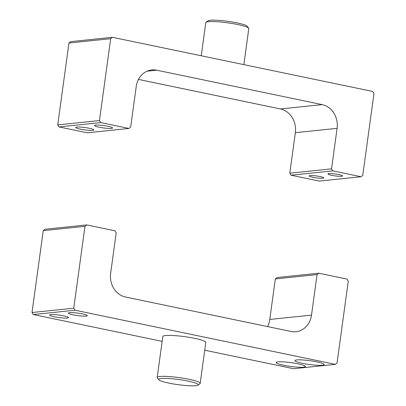 <?xml version="1.0" encoding="UTF-8"?>
<svg xmlns="http://www.w3.org/2000/svg" width="406" height="406" viewBox="0 0 406 406"><rect width="100%" height="100%" fill="white"/><g stroke="black" fill="none" stroke-linecap="round" stroke-linejoin="round"><path stroke-width="0.61" d="M206.03 22.32L207.968 20.879A19.97 2.593 7.8 0 1 210.232 20.3A19.97 2.593 7.8 0 1 231.395 21.853A19.97 2.593 7.8 0 1 247.193 26.248L248.67 28.161A21.706 2.822 -172.2 0 0 231.496 23.381A21.706 2.822 -172.2 0 0 208.491 21.691A21.706 2.822 -172.2 0 0 206.03 22.32A21.706 2.822 -172.2 0 0 205.796 22.66L201.259 55.779M111.447 128.392A9.115 1.182 -172.2 0 0 112.579 127.986A9.115 1.182 -172.2 0 0 105.89 125.911A9.115 1.182 -172.2 0 0 95.649 125.104A9.115 1.182 -172.2 0 0 94.517 125.51A9.115 1.182 -172.2 0 0 101.206 127.591A9.115 1.182 -172.2 0 0 111.447 128.392M92.664 130.346A9.115 1.182 -172.2 0 0 93.801 129.94A9.115 1.182 -172.2 0 0 87.107 127.86A9.115 1.182 -172.2 0 0 76.871 127.058A9.115 1.182 -172.2 0 0 75.734 127.464A9.115 1.182 -172.2 0 0 82.428 129.539A9.115 1.182 -172.2 0 0 92.664 130.346M331.702 175.326A7.379 0.959 -172.2 0 0 342.562 175.955A7.379 0.959 -172.2 0 0 338.797 174.585A7.379 0.959 -172.2 0 0 327.941 173.956A7.379 0.959 -172.2 0 0 331.702 175.326M312.924 177.275A7.379 0.959 -172.2 0 0 323.785 177.909A7.379 0.959 -172.2 0 0 320.019 176.539A7.379 0.959 -172.2 0 0 309.159 175.905A7.379 0.959 -172.2 0 0 312.924 177.275M58.997 126.921L57.728 124.901L99.46 120.562L100.729 122.582L58.997 126.921L87.209 132.792L128.941 128.453L130.681 127.058L136.228 86.549A20.401 17.864 -95.9 0 1 151.798 69.933A20.401 17.864 -95.9 0 1 156.655 70.182L147.099 71.177M100.729 122.582L128.941 128.453M57.728 124.901L68.944 43.026L70.68 41.635L112.411 37.296L372.703 91.451L373.977 93.471L362.761 175.341L361.02 176.737L332.808 170.865L291.077 175.204L289.808 173.189L295.355 132.676A20.401 17.864 84.1 0 0 280.424 108.955L138.482 79.424M289.808 173.189L331.54 168.85L337.092 128.337L295.355 132.676M112.411 37.296L110.676 38.687L68.944 43.026M99.46 120.562L110.676 38.687M280.424 108.955L322.156 104.616L156.655 70.182M322.156 104.616A20.401 17.864 -95.9 0 1 337.092 128.337M331.54 168.85L332.808 170.865M361.02 176.737L319.289 181.076L291.077 175.204M243.859 64.645L248.802 28.552A21.706 2.822 -172.2 0 0 248.67 28.161M67.34 318.05A9.551 1.243 -172.2 0 0 68.528 317.624A9.551 1.243 -172.2 0 0 61.519 315.452A9.551 1.243 -172.2 0 0 50.791 314.609A9.551 1.243 -172.2 0 0 49.603 315.036A9.551 1.243 -172.2 0 0 56.612 317.208A9.551 1.243 -172.2 0 0 67.34 318.05M86.123 316.101A9.551 1.243 -172.2 0 0 87.305 315.675A9.551 1.243 -172.2 0 0 80.297 313.498A9.551 1.243 -172.2 0 0 69.568 312.656A9.551 1.243 -172.2 0 0 68.386 313.082A9.551 1.243 -172.2 0 0 75.394 315.259A9.551 1.243 -172.2 0 0 86.123 316.101M161.162 378.499A19.97 2.593 -172.2 0 0 158.807 379.752A19.97 2.593 -172.2 0 0 174.605 384.147A19.97 2.593 -172.2 0 0 195.768 385.7A19.97 2.593 -172.2 0 0 198.032 385.121A19.97 2.593 -172.2 0 0 184.837 380.478A19.97 2.593 -172.2 0 0 161.162 378.499M158.807 379.752L157.33 377.839A21.706 2.822 7.8 0 1 157.198 377.448A21.706 2.822 7.8 0 1 159.893 376.484A21.706 2.822 7.8 0 1 184.273 378.397A21.706 2.822 7.8 0 1 200.204 383.34A21.706 2.822 7.8 0 1 199.97 383.68L198.032 385.121M296.761 359.924A14.758 1.918 7.8 0 1 313.341 361.223A14.758 1.918 7.8 0 1 324.171 364.588A14.758 1.918 7.8 0 1 322.339 365.243A14.758 1.918 7.8 0 1 305.759 363.943A14.758 1.918 7.8 0 1 294.929 360.584A14.758 1.918 7.8 0 1 296.761 359.924M277.983 361.878A14.758 1.918 7.8 0 1 294.558 363.177A14.758 1.918 7.8 0 1 305.393 366.542A14.758 1.918 7.8 0 1 303.561 367.197A14.758 1.918 7.8 0 1 286.981 365.897A14.758 1.918 7.8 0 1 276.146 362.533A14.758 1.918 7.8 0 1 277.983 361.878M200.204 383.34L205.812 342.405A21.706 2.822 -172.2 0 0 189.881 337.457A21.706 2.822 -172.2 0 0 165.501 335.544A21.706 2.822 -172.2 0 0 162.806 336.513L157.198 377.448M277.059 277.547L318.791 273.208L317.056 274.603L275.319 278.942L277.059 277.547M204.741 350.221L293.589 368.704L335.32 364.365L337.056 362.974L348.272 281.099L347.003 279.079L318.791 273.208M335.32 364.365L75.029 310.209L33.297 314.548L32.023 312.529L43.239 230.659L44.98 229.263L86.711 224.924L114.923 230.796L116.192 232.811L110.645 273.324A20.401 17.864 -95.9 0 0 125.576 297.045L291.082 331.479A20.401 17.864 -95.9 0 0 295.933 331.727A20.401 17.864 -95.9 0 0 311.503 315.112L317.056 274.603M162.141 341.355L33.297 314.548M32.023 312.529L73.76 308.19L84.971 226.32L43.239 230.659M86.711 224.924L84.971 226.32M73.76 308.19L75.029 310.209M267.518 326.576A20.401 17.864 84.1 0 0 269.772 319.451L275.319 278.942M269.772 319.451L311.503 315.112"/></g></svg>
